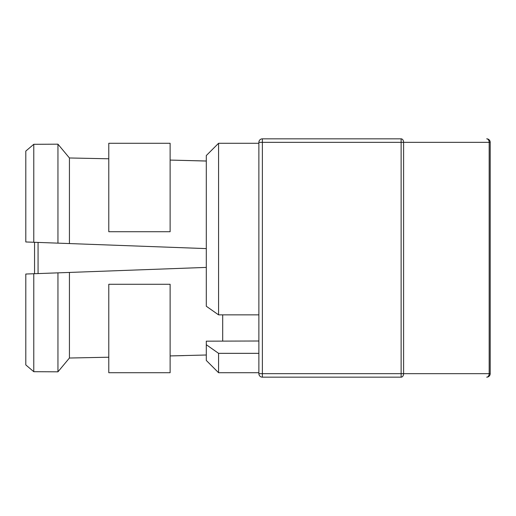 <?xml version="1.0" encoding="UTF-8"?>
<svg xmlns="http://www.w3.org/2000/svg" width="516" height="516" viewBox="0 0 516 516"><rect width="100%" height="100%" fill="white"/><g stroke="black" fill="none" stroke-linecap="round" stroke-linejoin="round"><path stroke-width="0.77" d="M108.786 372.72L108.786 284.284L170.125 284.284L170.125 372.72L108.786 372.72M108.786 143.28L170.125 143.28L170.125 231.716L108.786 231.716L108.786 143.28M218.571 372.72L206.303 360.452L206.303 344.72L218.571 353.337L218.571 372.72L258.877 372.72M218.571 143.28L218.571 314.857L206.303 306.246L206.303 155.548L218.571 143.28L258.877 143.28M258.877 353.337L218.571 353.337M108.786 357.214L69.434 358.027L57.947 371.823L33.772 371.701L25.8 364.915L25.8 274.035L34.559 273.712L34.559 242.288L25.8 241.965L25.8 151.085L33.772 144.299L57.947 144.177L69.434 157.973L108.786 158.786M206.31 161.044L170.125 160.076L206.31 161.005M206.31 355.002L170.125 355.924M206.31 248.602L69.434 243.565L69.434 157.973L57.947 144.177L33.772 144.299L25.8 151.085M170.125 355.93L183.922 355.608M25.8 364.915L33.772 371.701L57.947 371.823L69.434 358.027L108.786 357.22M258.877 341.005L206.303 341.166M222.699 341.005L222.699 314.857M69.434 358.027L69.434 272.435L206.31 267.404M69.434 243.565L33.772 242.262L33.772 144.299M33.772 371.701L33.772 273.738L69.434 272.435M57.947 243.146L57.947 144.177M57.947 371.823L57.947 272.854M258.877 373.661L258.877 142.339A3.502 3.502 0 0 1 262.38 138.836L401.125 138.836A3.502 2.477 90 0 1 403.602 142.339L403.602 373.661A3.502 2.477 90 0 1 401.125 377.164L262.38 377.164A3.502 3.502 0 0 1 258.877 373.661L401.125 373.661L401.125 142.339L262.38 142.339L262.38 377.164M490.2 142.339L489.174 142.339A3.502 2.477 90 0 0 486.698 138.836A3.502 3.502 0 0 1 490.2 142.339L490.2 373.661A3.502 3.502 0 0 1 486.698 377.164A3.502 2.477 90 0 0 489.174 373.661L489.174 142.339L401.125 142.339L401.125 138.836M206.303 341.147L206.303 344.72M218.571 314.857L258.877 314.857M38.068 242.417L38.068 273.583M401.125 377.164L401.125 373.661L490.2 373.661M258.877 142.339L262.38 142.339L262.38 138.836"/></g></svg>
